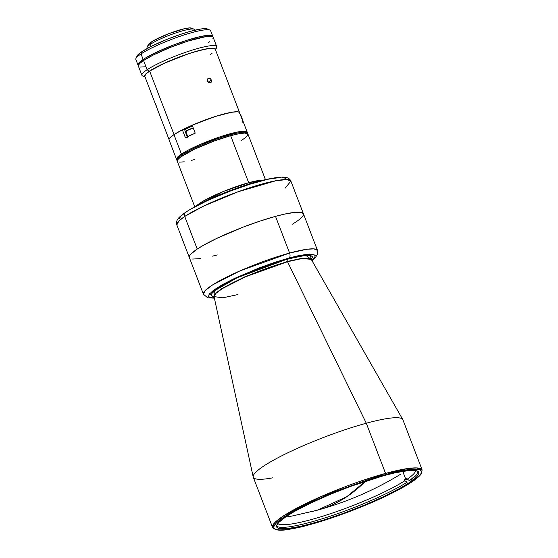 <?xml version="1.0" encoding="UTF-8"?>
<svg xmlns="http://www.w3.org/2000/svg" width="558" height="558" viewBox="0 0 558 558"><rect width="100%" height="100%" fill="white"/><g stroke="black" fill="none" stroke-linecap="round" stroke-linejoin="round"><path stroke-width="0.84" d="M247.236 132.225L245.157 131.263L237.994 131.925L220.312 136.759L199.792 144.62L187.976 150.262L181.427 154.092A37.86 5.643 159 0 0 176.537 159.344A37.86 5.643 -21 0 1 181.427 154.092L181.782 155.012A37.86 5.643 -21 0 1 220.619 137.7A37.86 5.643 -21 0 1 247.585 133.132L242.807 120.674A37.86 5.643 159 0 0 242.472 120.256L239.424 112.311A37.86 5.643 159 0 0 192.175 125.215L195.223 133.153A37.86 5.643 159 0 0 185.43 137.763L182.382 129.819A37.86 5.643 159 0 0 173.95 134.618L181.427 154.092A37.86 5.643 -21 0 1 220.264 136.773A37.86 5.643 -21 0 1 247.229 132.204A37.86 5.643 159 0 0 220.264 136.773A37.86 5.643 159 0 0 181.427 154.092L173.95 134.618L169.59 138.231L169.004 139.507M242.346 122.216L242.856 121.072L239.424 112.311L237.415 111.767L231.424 112.291L215.311 116.476L192.175 125.215L195.223 133.153L185.43 137.763L182.382 129.819L184.593 129.658L185.375 131.695L184.593 129.658L182.382 129.819L173.95 134.618A37.86 5.643 159 0 0 169.06 139.87L176.893 160.265A37.86 5.643 -21 0 1 181.782 155.012L181.427 154.092L178.49 156.261L176.837 158.026L176.53 159.323M185.807 129.456L184.593 129.658A6.012 0.893 159 0 0 185.807 129.456L185.674 129.121M208.28 82.403L211.419 80.087L211.615 81.008L211.029 82.535L210.331 82.919L208.629 82.647L207.255 80.722L207.576 78.999L208.964 78.232L210.931 79.236L211.587 81.454L210.331 82.919L208.239 82.368L207.213 80.254L207.374 79.376L208.559 78.294L210.22 78.594L211.419 80.087L208.211 82.207L207.018 80.715M192.35 125.152L182.424 129.812A37.763 5.629 -21 0 1 192.182 125.229M239.501 112.5A37.763 5.629 -21 0 1 239.661 112.772A37.763 5.629 -21 0 1 239.717 113.072M215.29 49.285L213.219 48.33L208.287 48.616L198.034 50.883L188.444 53.805L164.777 63.075L149.656 71.089L174.026 134.569L149.656 71.089L145.736 74.193L144.773 76.313M211.029 82.535L210.331 82.919M156.784 107.575L155.438 103.502L157.021 107.973M239.312 112.332L239.682 113.372M192.447 125.913L184.614 129.658M207.848 78.692L208.559 78.294M240.596 115.367L241.014 115.673A5.51 0.823 159 0 0 240.658 115.534A5.51 0.823 -21 0 1 241.007 115.799M185.375 132.002L185.87 131.13L187.676 130.084L193.249 128.012A5.21 0.774 159 0 0 185.947 131.095L185.793 131.451A5.51 0.823 -21 0 1 193.34 128.242A5.51 0.823 159 0 0 185.793 131.451L187.767 136.591L185.793 131.451A5.51 0.823 159 0 0 185.375 132.002L187.397 137.275M188.827 136.082A5.51 0.823 -21 0 1 191.415 134.862M185.793 131.451L186.198 131.632M177.242 161.171L177.549 159.874L180.513 157.07L194.24 149.328L214.153 141.007L230.642 135.678A37.86 5.643 159 0 1 247.94 134.053L247.585 133.132A37.86 5.643 159 0 0 220.619 137.7A37.86 5.643 159 0 0 181.782 155.012L182.138 155.94A37.86 5.643 -21 0 1 220.968 138.621A37.86 5.643 -21 0 1 247.94 134.053A37.86 5.643 -21 0 1 243.051 139.305L241.133 140.518M194.54 159.567L191.645 160.327M184.259 161.841L179.32 162.134M194.735 206.753L176.893 160.265A37.86 5.643 159 0 1 181.782 155.012L182.138 155.94A37.86 5.643 -21 0 0 177.249 161.192A37.86 5.643 159 0 1 194.198 149.349A37.86 5.643 159 0 1 230.642 135.678L248.701 182.724A4.004 2.211 -105.3 0 0 249.342 183.966A4.004 2.211 74.7 0 1 248.701 182.724L223.249 191.534L196.695 205.665A37.86 5.643 -21 0 1 248.701 182.724L230.642 135.678L238.705 133.774L244.523 133.069L247.585 133.613L247.64 135.371M244.669 138.175L243.051 139.305M189.336 257.517L189.825 255.424L190.892 254.085L197.232 249.063L203.858 245.046L216.769 238.392L243.295 227.071L259.993 221.094L275.512 216.364A61.094 9.109 159 0 0 216.692 238.433A61.094 9.109 159 0 0 189.343 257.538L176.83 224.937L178.832 221.017L184.719 216.462L197.232 249.063L184.719 216.462A61.094 9.109 159 0 0 176.83 224.937C175.889 221.282 176.642 218.373 185.73 212.242C198.376 203.74 226.36 191.54 249.817 184.189C265.734 179.118 277.284 176.781 284.468 177.179C287.768 177.486 289.916 178.811 290.906 181.148A61.094 9.109 159 0 0 247.389 188.52A61.094 9.109 159 0 0 184.719 216.462A4.004 3.285 -123.5 0 1 185.688 212.27A4.004 3.285 56.5 0 0 184.719 216.462L203.014 206.383L238.189 191.715L276.084 180.687L286.952 179.585L290.906 181.148L285.04 188.227M214.384 298.167L207.653 297.777L203.419 294.212A61.094 9.109 -21 0 1 230.768 275.101A61.094 9.109 -21 0 1 289.588 253.039A4.004 2.211 74.7 0 1 289.1 257.998L274.592 262.413L258.996 268L234.207 278.582L222.147 284.796L213.505 290.258L209.034 294.491L208.573 296.451L210.157 297.616L214.335 297.944L209.682 293.634L231.995 279.649L289.1 257.998A4.004 2.211 -105.3 0 0 289.588 253.039L239.961 270.888L212.591 284.908L205.149 290.572L203.419 294.212L189.343 257.538A61.094 9.109 -21 0 1 197.232 249.063A61.094 9.109 -21 0 1 259.902 221.121A61.094 9.109 -21 0 1 303.419 213.749A61.094 9.109 -21 0 1 295.531 222.224L292.441 224.176M217.25 254.922L212.577 256.143M200.664 258.591L192.684 259.058M290.906 181.148L303.419 213.749A61.094 9.109 159 0 0 275.512 216.364L289.588 253.039L275.512 216.364L284.538 214.119L295.238 212.319L301.732 212.521L303.433 213.777M303.461 214.725L302.938 215.869M298.146 220.403L295.531 222.224M185.688 212.27A4.004 3.285 -123.5 0 1 186.518 211.887M184.077 213.588L182.096 215.158M180.597 216.574L179.111 218.896M285.759 178.909L285.215 178.225L282.62 177.465M280.597 177.402L268.105 179.23L250.186 184.126L229.561 191.331L209.383 199.764M204.772 201.912L192.712 208.127M346.637 496.815L365.525 481.184A322.51 178.009 74.7 0 1 346.637 496.815A322.51 178.009 74.7 0 1 317.3 510.207L346.637 496.815M400.505 474.293C374.453 490.182 346.72 502.158 317.3 510.207A322.51 178.009 74.7 0 1 307.674 512.328M214.056 296.689L214.307 290.906L237.241 277.71L287.642 258.968A2.002 1.109 -105.3 0 0 287.398 261.444L245.129 276.649L221.819 288.584L215.479 293.41L214.014 296.507L215.479 293.41L221.819 288.584L245.129 276.649L287.398 261.444A2.002 1.109 74.7 0 1 287.642 258.968L305.798 255.327L311.245 259.379M272.848 477.808A80.129 11.948 -21 0 1 253.206 476.964A80.129 11.948 -21 0 1 289.888 451.813A80.129 11.948 -21 0 1 366.292 423.229L385.557 473.4L320.473 496.808L284.573 515.194L274.808 522.623L272.548 527.394A80.129 11.948 -21 0 1 308.414 502.333A80.129 11.948 -21 0 1 385.557 473.4A1.004 0.551 74.7 0 1 385.432 474.635C405.568 468.553 438.414 463.984 411.358 482.224C398.803 490.628 375.178 501.586 355.718 509.147C335.79 516.743 320.543 521.883 309.983 524.569A1.004 0.551 74.7 0 1 309.885 524.618A1.004 0.551 -105.3 0 0 309.983 524.569C289.846 530.658 257.001 535.227 284.057 516.987C296.612 508.575 320.236 497.624 339.696 490.057C359.624 482.468 374.871 477.327 385.432 474.635A1.004 0.551 -105.3 0 0 385.557 473.4L366.292 423.229A80.129 11.948 -21 0 1 402.778 419.546L311.162 259.219L302.15 258.235L287.398 261.444L302.15 258.235L311.071 259.024M384.002 475.583A76.118 11.348 -21 0 1 418.772 472.326A76.118 11.348 -21 0 1 384.699 496.139A76.118 11.348 -21 0 1 311.413 523.62L310.834 522.107L311.413 523.62L300.162 526.424L286.833 528.67L278.742 528.412L276.629 526.85L276.594 525.671L278.575 522.574L286.47 516.324L294.729 511.316L310.813 503.03L330.071 494.444L350.849 486.304L384.002 475.583L395.245 472.786L408.582 470.54L414.608 470.429L418.068 471.44L418.786 472.361L418.821 473.54L416.84 476.63L408.944 482.886L400.686 487.894L384.601 496.181L365.344 504.767L344.565 512.907L324.059 519.903L311.413 523.62A76.118 11.348 -21 0 1 276.642 526.885A76.118 11.348 -21 0 1 310.715 503.072A76.118 11.348 -21 0 1 384.002 475.583M309.892 524.611C334.849 517.866 368.664 504.92 391.918 493.202C407.577 485.334 417.307 478.973 421.095 474.112L422.155 469.962L417.53 467.953L408.275 468.448L385.557 473.4A80.129 11.948 -21 0 1 422.155 469.962L402.897 419.797A80.129 11.948 159 0 0 366.292 423.229L287.516 261.716L366.292 423.229A80.129 11.948 159 0 0 289.156 452.161A80.129 11.948 159 0 0 253.29 477.223L272.548 527.394C277.598 533.029 290.014 529.291 309.892 524.611A1.004 0.551 74.7 0 1 309.788 524.625M253.206 476.964L214.049 296.626L215.841 293.417L222.412 288.549L245.736 276.705L287.516 261.716A2.002 1.109 74.7 0 1 287.398 261.444A2.002 1.109 -105.3 0 0 287.516 261.716A52.054 7.763 159 0 1 311.218 259.324L302.024 258.535L287.516 261.716A52.054 7.763 159 0 0 237.875 280.283A52.054 7.763 159 0 0 214.049 296.626L222.865 297.812L237.875 294.568M289.588 253.039A61.094 9.109 -21 0 1 317.495 250.423L313.966 248.882L306.914 249.266L289.588 253.039M289.1 257.998L309.662 254.078L311.887 260.495L314.726 257.538L315.186 255.578L313.596 254.406L307.535 254.218L297.533 255.899L289.1 257.998M214.391 296.723L212.926 296.465L211.419 295.356L211.859 293.501L216.092 289.497L221.142 286.156L235.685 278.442L259.149 268.433L283.255 260.209L302.317 255.717L307.451 255.243L310.834 255.564L312.334 256.673L312.361 257.51L310.952 259.707M385.432 474.635L365.33 480.759L343.707 488.501L322.433 497.199L309.355 503.163L292.636 511.777L280.66 519.345L275.847 523.481L273.79 526.703L273.825 527.924L274.571 528.879L278.163 529.933L284.434 529.814L298.286 527.484L316.4 522.748L330.085 518.452L351.7 510.71L386.059 496.048L402.778 487.427L411.358 482.224L419.567 475.723L421.625 472.507L421.59 471.28L419.393 469.662L417.251 469.278L410.981 469.397L402.283 470.666L385.432 474.635M248.701 182.724L263.243 180.115A37.86 5.643 -21 0 0 248.701 182.724M257.377 181.615A53.087 7.917 159 0 0 190.459 209.32L206.341 200.754L229.394 190.92L253.074 182.836L270.323 178.658A53.087 7.917 159 0 0 257.377 181.615M407.166 479.099L404.452 479.838A74.116 11.048 159 0 0 405.68 479.036L403.197 472.563L405.68 479.036A74.116 11.048 -21 0 1 404.452 479.838L404.808 480.759A74.116 11.048 -21 0 1 331.543 513.346A74.116 11.048 -21 0 1 277.751 523.537A74.116 11.048 159 0 0 331.543 513.346A74.116 11.048 159 0 0 404.808 480.759L407.131 482.168A76.118 11.348 -21 0 1 331.619 515.738A76.118 11.348 -21 0 1 276.531 526.055M285.424 517.029A74.116 11.048 159 0 0 293.299 515.787M409.523 480.591A76.118 11.348 -21 0 0 418.298 471.636L416.686 474.642L409.523 480.591L407.2 479.183A74.116 11.048 159 0 0 415.71 470.575A74.116 11.048 -21 0 1 407.2 479.183L406.845 478.255A74.116 11.048 -21 0 1 405.68 479.036A74.116 11.048 159 0 0 406.845 478.255M403.197 472.563A74.116 11.048 159 0 0 405.652 470.875M407.131 482.168L404.808 480.759L404.452 479.838M212.779 36.312L210.652 30.76A40.064 5.971 159 0 0 182.11 35.593A40.064 5.971 159 0 0 141.021 53.917L143.148 59.469A40.064 5.971 -21 0 1 184.245 41.146A40.064 5.971 -21 0 1 212.779 36.312A40.064 5.971 -21 0 1 212.814 36.891L210.987 36.347L205.756 36.654L188.22 41.02L170.092 47.514L153.311 54.998L143.546 60.501L147.096 69.75A40.064 5.971 -21 0 1 188.186 51.427A40.064 5.971 -21 0 1 216.727 46.593L213.177 37.344A40.064 5.971 159 0 0 184.642 42.178A40.064 5.971 159 0 0 143.546 60.501A40.064 5.971 159 0 0 138.37 66.06L141.92 75.309A40.064 5.971 -21 0 1 147.096 69.75L149.411 71.159A38.063 5.678 -21 0 1 190.613 53.045A38.063 5.678 -21 0 1 215.541 49.927M136.996 56.895L137.972 54.754L141.92 51.629A38.063 5.678 159 0 0 137.101 55.953L135.95 58.471A40.064 5.971 -21 0 1 141.021 53.917A40.064 5.971 -21 0 1 179.334 36.542A40.064 5.971 -21 0 1 209.899 30.083L207.353 28.988A38.063 5.678 159 0 0 178.323 35.119A38.063 5.678 159 0 0 141.92 51.629L141.021 53.917L141.92 51.629L151.19 46.398L167.142 39.29L181.015 34.205L190.683 31.262L201.019 28.974L205.986 28.681L208.078 29.651M137.972 65.028L135.845 59.476A40.064 5.971 159 0 1 141.021 53.917L143.148 59.469A40.064 5.971 -21 0 0 137.972 65.028A40.064 5.971 -21 0 0 138.335 65.481L137.945 64.386L138.991 62.761L145.171 58.185L155.954 52.466L173.35 45.045L187.823 39.988L200.399 36.549L209.159 35.266L211.67 35.503L212.786 36.326L212.8 36.947M194.079 29.211L191.534 28.116A23.436 3.494 159 0 0 173.657 31.89A23.436 3.494 159 0 0 151.239 42.059L150.339 44.347A25.438 3.794 -21 0 1 174.668 33.313A25.438 3.794 -21 0 1 194.079 29.211A25.438 3.794 -21 0 1 194.484 30.278M194.777 30.216L194.554 29.644A25.438 3.794 159 0 0 176.433 32.713A25.438 3.794 159 0 0 150.339 44.347L151.134 46.426L150.339 44.347A25.438 3.794 159 0 0 147.054 47.876L147.27 48.448M215.465 50.115L216.623 47.597A40.064 5.971 159 0 0 190.913 50.541A40.064 5.971 159 0 0 147.096 69.75A40.064 5.971 159 0 0 142.667 75.986L145.213 77.081M145.554 77.199L144.85 76.878L144.473 75.832L145.464 74.284L151.344 69.938L164.659 63.075L178.107 57.46L191.854 52.647L206.286 48.881L210.471 48.267L214.516 48.393L215.569 49.174L215.262 50.478M210.408 54.503L212.026 53.38M145.038 76.997A38.063 5.678 -21 0 1 149.411 71.159L147.096 69.75L143.546 60.501L139.388 63.793L138.363 66.039M140.56 67.058L145.791 66.751M208.001 42.903L209.717 41.704M212.856 38.732L213.198 37.986M213.184 37.365L212.8 36.884M191.98 28.521L189.859 27.9L184.733 28.653L168.914 33.62L153.785 40.518L149.425 43.398L148.212 45.296M147.117 47.235A25.438 3.794 -21 0 1 150.339 44.347L151.239 42.059A23.436 3.494 159 0 0 148.275 44.717L147.117 47.235M239.661 112.772L215.032 48.602M169.011 139.451L144.78 76.327M241.014 115.673L243.037 120.94M317.3 510.207L292.413 515.955M417.251 468.364L417.077 467.918M303.419 213.749L317.495 250.423L317.642 253.89L315.361 257.684L311.999 260.698M247.94 134.053L265.427 179.62"/></g></svg>
